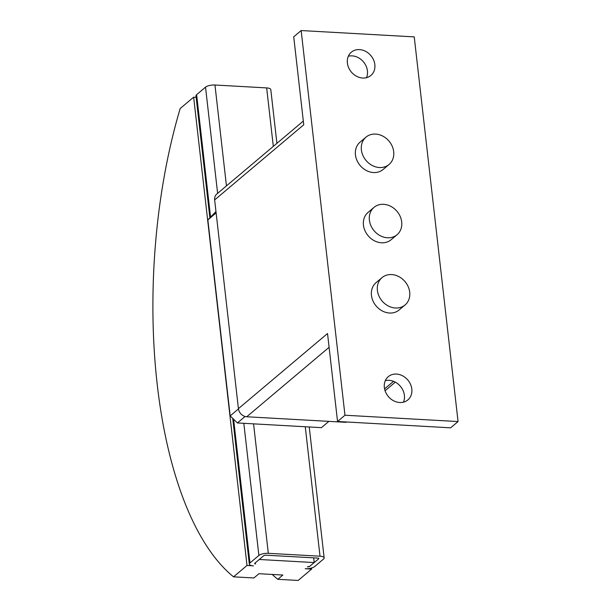 <?xml version="1.0" encoding="UTF-8"?>
<svg xmlns="http://www.w3.org/2000/svg" width="611" height="611" viewBox="0 0 611 611"><rect width="100%" height="100%" fill="white"/><g stroke="black" fill="none" stroke-linecap="round" stroke-linejoin="round"><path stroke-width="0.92" d="M366.47 77.696A15.199 12.762 49.9 0 0 352.073 55.868A15.199 12.762 49.9 0 0 348.346 56.212M359.497 49.606A15.199 12.762 -130.1 0 1 373.558 59.878A15.199 12.762 -130.1 0 1 370.915 75.443A15.199 12.762 -130.1 0 1 362.735 78.04A15.199 12.762 -130.1 0 1 348.682 67.775A15.199 12.762 -130.1 0 1 351.317 52.202A15.199 12.762 -130.1 0 1 359.497 49.606M403.436 402.16A15.199 12.762 49.9 0 0 389.039 380.332A15.199 12.762 49.9 0 0 385.312 380.676M396.47 374.069A15.199 12.762 -130.1 0 1 410.523 384.342A15.199 12.762 -130.1 0 1 407.888 399.907A15.199 12.762 -130.1 0 1 399.709 402.504A15.199 12.762 -130.1 0 1 385.648 392.239A15.199 12.762 -130.1 0 1 388.291 376.666A15.199 12.762 -130.1 0 1 396.47 374.069M391.643 274.568A17.879 15.015 49.9 0 0 382.02 277.623A17.879 15.015 49.9 0 0 378.919 295.938A17.879 15.015 49.9 0 0 395.454 308.013A17.879 15.015 49.9 0 0 405.078 304.958A17.879 15.015 49.9 0 0 408.179 286.643A17.879 15.015 49.9 0 0 391.643 274.568M405.078 304.958L399.136 309.968A17.879 15.015 -130.1 0 1 389.513 313.023A17.879 15.015 -130.1 0 1 372.977 300.948A17.879 15.015 -130.1 0 1 376.078 282.633L382.02 277.623M383.639 204.318A17.879 15.015 49.9 0 0 374.016 207.373A17.879 15.015 49.9 0 0 370.915 225.688A17.879 15.015 49.9 0 0 387.45 237.771A17.879 15.015 49.9 0 0 397.074 234.716A17.879 15.015 49.9 0 0 400.174 216.401A17.879 15.015 49.9 0 0 383.639 204.318M397.074 234.716L391.132 239.726A17.879 15.015 -130.1 0 1 381.508 242.781A17.879 15.015 -130.1 0 1 364.973 230.698A17.879 15.015 -130.1 0 1 368.074 212.384L374.016 207.373M375.635 134.076A17.879 15.015 49.9 0 0 366.012 137.131A17.879 15.015 49.9 0 0 362.911 155.446A17.879 15.015 49.9 0 0 379.446 167.529A17.879 15.015 49.9 0 0 389.07 164.474A17.879 15.015 49.9 0 0 392.17 146.159A17.879 15.015 49.9 0 0 375.635 134.076M389.07 164.474L383.128 169.476A17.879 15.015 -130.1 0 1 373.504 172.539A17.879 15.015 -130.1 0 1 356.969 160.456A17.879 15.015 -130.1 0 1 360.07 142.142L366.012 137.131M303.323 121.07L216.775 194.054A8.226 6.904 49.9 0 0 214.644 199.927L238.427 408.652A8.226 6.904 49.9 0 0 246.737 416.763L344.955 422.27A8.226 6.904 49.9 0 0 347.193 422.025M337.547 421.483L450.635 427.822L458.059 421.559L344.971 415.228L337.547 421.483L327.527 333.514L238.427 408.652M344.971 415.228L301.147 30.55L414.235 36.889L458.059 421.559M301.147 30.55L293.723 36.813L303.743 124.781L214.644 199.927M232.722 418.375L249.326 564.136A7.156 2.413 -6.5 0 0 253.466 565.832L247.004 565.473L193.649 97.172L196.139 97.309M254.818 563.243L255.696 563.953A1.787 0.603 173.5 0 1 254.657 563.533A1.787 0.603 173.5 0 1 254.818 563.243L259.278 559.485L314.207 562.563L309.746 566.313L318.659 558.805A1.787 0.603 173.5 0 0 318.82 558.507A1.787 0.603 173.5 0 0 317.789 558.087L266.091 555.193A1.787 0.603 173.5 0 0 263.731 555.727L254.818 563.243M311.503 568.024L311.625 569.093L298.16 580.45L277.806 579.312L282.862 575.043L258.949 573.706L253.893 577.968L233.539 576.83L247.004 565.473M311.625 569.093L305.164 568.734A7.156 2.413 -6.5 0 0 314.596 566.588L323.509 559.073A7.156 2.413 -6.5 0 0 324.151 557.904A7.156 2.413 -6.5 0 0 320.011 556.209L268.313 553.314A7.156 2.413 -6.5 0 0 258.881 555.452L249.975 562.968A7.156 2.413 -6.5 0 0 249.326 564.136M307.394 566.855L309.746 566.313A1.787 0.603 173.5 0 1 307.394 566.855M193.649 97.172L180.184 108.529A321.867 137.017 93.2 0 0 233.539 576.83M277.806 579.312A321.867 137.017 93.2 0 1 272.239 574.447M313.664 557.858L314.207 562.563M209.856 217.669L195.971 95.843A7.156 2.413 173.5 0 1 196.62 94.667L205.525 87.152A7.156 2.413 173.5 0 1 214.957 85.013L266.656 87.908L273.316 146.365M215.966 211.528L207.855 219.884L230.187 415.9L237.412 422.949L321.417 427.662L328.878 421.369M276.913 143.333L270.795 89.603A7.156 2.413 173.5 0 0 266.656 87.908M216.126 212.911L207.855 219.884M238.458 408.927L230.187 415.9M245.08 416.488L237.412 422.949M329.1 347.308L246.737 416.763M393.507 381.325L384.571 388.863M345.368 421.926L344.955 422.27M318.598 558.263L318.659 558.805M214.957 85.013L226.452 185.889M253.565 423.858L268.313 553.314M305.263 426.753L320.011 556.209M196.62 94.667L210.543 216.905M233.601 419.23L249.975 562.968M205.525 87.152L217.623 193.336M243.827 423.308L258.881 555.452M395.294 382.142L385.083 390.757M309.235 426.974L324.151 557.904"/></g></svg>
